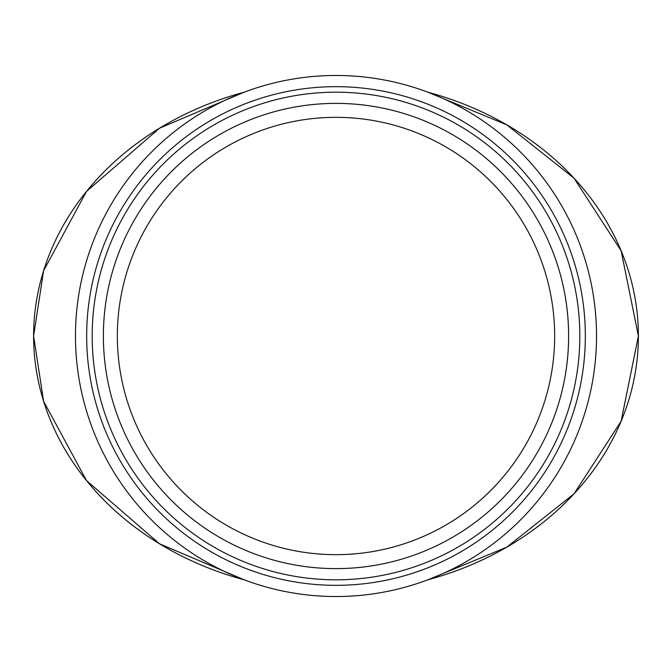 <?xml version="1.0" encoding="UTF-8"?>
<svg xmlns="http://www.w3.org/2000/svg" width="672" height="672" viewBox="0 0 672 672"><rect width="100%" height="100%" fill="white"/><g stroke="black" fill="none" stroke-linecap="round" stroke-linejoin="round"><path stroke-width="1.01" d="M103.387 336A232.613 232.613 0 0 0 336 568.613A232.613 232.613 0 0 0 568.613 336A232.613 232.613 0 0 0 336 103.387A232.613 232.613 0 0 0 103.387 336A232.613 232.613 0 0 1 336 103.387A232.613 232.613 0 0 1 568.613 336M75.474 336A260.526 260.526 0 0 0 336 596.526A260.526 260.526 0 0 0 596.526 336A260.526 260.526 0 0 0 336 75.474A260.526 260.526 0 0 0 75.474 336A260.526 260.526 0 0 1 336 75.474A260.526 260.526 0 0 1 596.526 336M638.4 336L621.138 421.21L574.056 493.794L506.831 547.134L427.972 579.76A302.4 255.881 180 0 0 638.4 336L621.138 250.79L574.048 178.198L506.831 124.866L427.963 92.24A302.4 255.881 180 0 1 638.4 336M244.087 579.776L159.541 543.799L86.503 480.572L43.604 401.268L33.6 336L43.604 270.74L86.503 191.428L159.524 128.218L244.07 92.224M244.028 579.76A302.4 255.881 180 0 1 33.6 336A302.4 255.881 180 0 1 244.028 92.24M554.66 336A218.66 218.66 0 0 1 336 554.66A218.66 218.66 0 0 1 117.34 336A218.66 218.66 0 0 1 336 117.34A218.66 218.66 0 0 1 554.66 336M585.329 336A249.329 249.329 0 0 1 336 585.329A249.329 249.329 0 0 1 86.671 336A249.329 249.329 0 0 1 336 86.671A249.329 249.329 0 0 1 585.329 336M579.818 336A243.818 243.818 0 0 0 336 92.182A243.818 243.818 0 0 0 92.182 336A243.818 243.818 0 0 0 336 579.818A243.818 243.818 0 0 0 579.818 336"/></g></svg>
